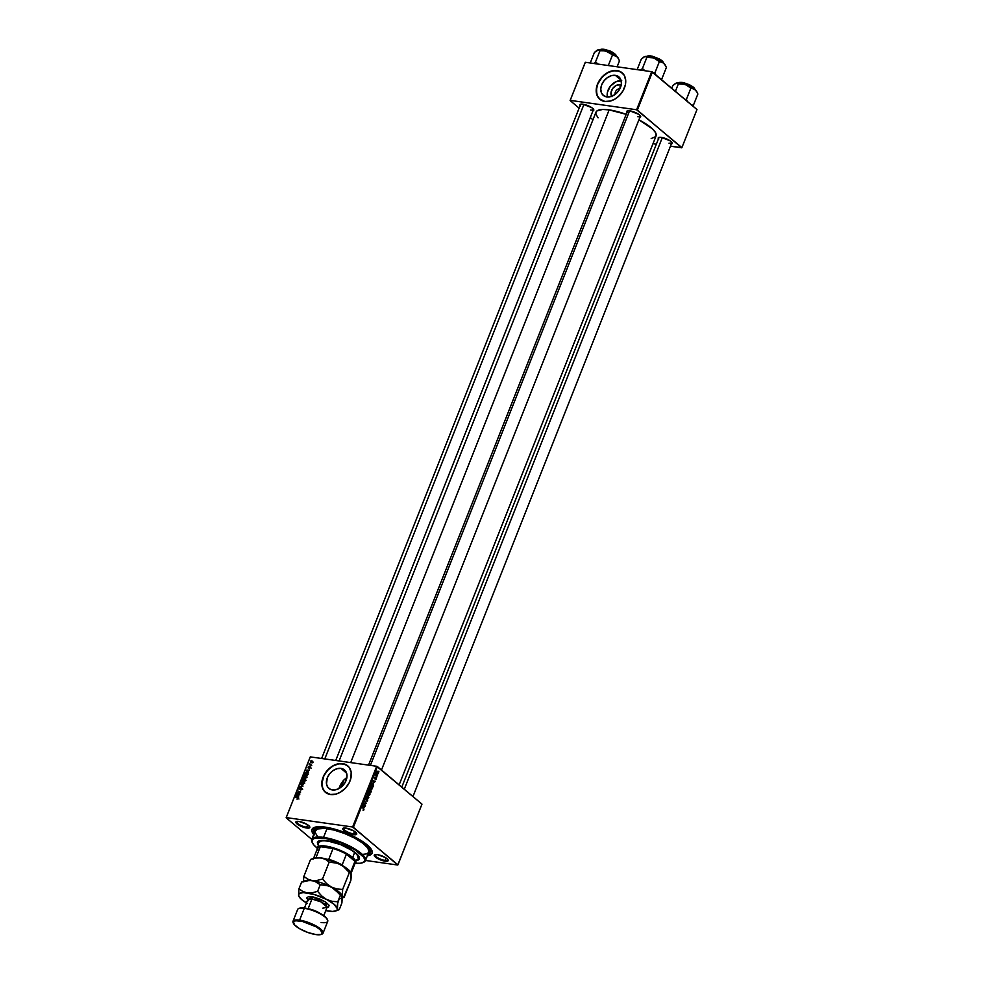 <?xml version="1.0" encoding="UTF-8"?>
<svg xmlns="http://www.w3.org/2000/svg" width="984" height="984" viewBox="0 0 984 984"><rect width="100%" height="100%" fill="white"/><g stroke="black" fill="none" stroke-linecap="round" stroke-linejoin="round"><path stroke-width="1.48" d="M619.883 88.794A4.034 2.952 -49.9 0 0 616.279 90.503A4.034 2.952 -49.9 0 0 615.209 94.341A4.034 2.952 130.1 0 1 616.279 90.503A4.034 2.952 130.1 0 1 619.883 88.794M611.642 96.309A7.663 5.609 130.1 0 1 612.749 88.449A7.663 5.609 130.1 0 1 620.178 84.673L619.981 88.597L620.178 84.673L621.285 84.968M621.15 80.663A12.091 8.844 -49.9 0 0 610.707 85.805A12.091 8.844 -49.9 0 0 607.411 96.973L607.423 92.299L610.424 86.149L615.799 81.795L621.74 80.725M615.357 75.35L620.99 80.085L615.357 75.35L618.629 76.678L620.756 79.446L621.408 83.234L620.486 87.465L618.136 91.487L614.717 94.698L610.744 96.604L606.821 96.912A12.091 8.844 130.1 0 1 603.29 95.374A12.091 8.844 130.1 0 1 602.823 82.533A12.091 8.844 130.1 0 1 615.357 75.35A12.091 8.844 130.1 0 1 618.887 76.875A12.091 8.844 130.1 0 1 619.354 89.728A12.091 8.844 130.1 0 1 606.821 96.912L603.549 95.583L601.421 92.816L600.769 89.027L601.691 84.796L604.041 80.774L607.46 77.564L611.433 75.657L615.357 75.35M622.183 72.841A17.318 12.657 -49.9 0 0 617.202 70.688L617.079 70.59A17.318 12.657 130.1 0 1 622.122 72.791A17.318 12.657 130.1 0 1 622.811 91.18A17.318 12.657 130.1 0 1 604.852 101.463L610.474 101.02L614.779 99.163L618.751 96.186L622.97 90.909L625.357 84.882L625.713 80.43L624.225 75.301L620.719 71.807L615.738 70.479L610.019 71.512L604.447 74.759L598.973 81.143L596.587 87.17L596.698 94.341L599.244 98.744L604.852 101.463A17.318 12.657 130.1 0 1 599.809 99.273A17.318 12.657 130.1 0 1 599.133 80.873A17.318 12.657 130.1 0 1 617.079 70.59L617.202 70.688A17.318 12.657 -49.9 0 0 599.281 80.934A17.318 12.657 -49.9 0 0 599.871 99.323M332.42 789.955A12.091 8.844 130.1 0 1 328.902 788.43A12.091 8.844 130.1 0 1 328.422 775.576A12.091 8.844 130.1 0 1 340.968 768.393L346.589 773.141L340.968 768.393L344.228 769.722L346.356 772.489L347.008 776.278L345.077 782.587L342.137 786.278L338.361 788.885L334.339 790.017L330.673 789.488L327.918 787.397L326.503 784.064L327.291 777.84L329.64 773.818L333.072 770.607L337.045 768.701L340.968 768.393A12.091 8.844 130.1 0 1 344.486 769.918A12.091 8.844 130.1 0 1 344.966 782.772A12.091 8.844 130.1 0 1 332.42 789.955M339.136 787.84L340.095 785.663L339.136 787.84M340.648 784.592L341.239 783.535L340.648 784.592M341.878 782.526L341.239 783.535L341.878 782.526M343.256 780.669L342.555 781.567L343.256 780.669M344.794 779.094L344.006 779.845L344.794 779.094M346.466 777.889L345.605 778.442L346.466 777.889M347.782 765.884A17.318 12.657 -49.9 0 0 342.801 763.744L342.678 763.633A17.318 12.657 130.1 0 1 347.721 765.835A17.318 12.657 130.1 0 1 348.41 784.223A17.318 12.657 130.1 0 1 330.464 794.506L336.073 794.063L340.378 792.218L345.556 788.036L349.357 782.489L350.956 777.926L351.153 772.083L349.123 767.299L346.319 764.851L339.947 763.559L334.179 765.183L328.791 768.91L323.785 775.663L321.928 781.726L322.297 787.397L324.843 791.788L330.464 794.506A17.318 12.657 130.1 0 1 325.421 792.317A17.318 12.657 130.1 0 1 324.732 773.928A17.318 12.657 130.1 0 1 342.678 763.633L342.801 763.744A17.318 12.657 -49.9 0 0 324.88 773.977A17.318 12.657 -49.9 0 0 325.483 792.366M375.199 854.567A6.925 1.968 -158.4 0 0 377.61 857.704A6.925 1.968 -158.4 0 0 385.039 860.422L385.138 861.197A7.503 2.128 21.6 0 1 376.724 858.023A7.503 2.128 21.6 0 1 374.793 854.678A7.503 2.128 21.6 0 1 377.315 854.604L374.203 855.379L377.339 858.392L383.92 860.975L388.114 860.816L387.708 859.352L385.113 857.396L377.315 854.604A7.503 2.128 21.6 0 1 388.114 859.954A7.503 2.128 21.6 0 1 385.138 861.197L385.039 860.422A6.925 1.968 21.6 0 1 378.065 857.974A6.925 1.968 21.6 0 1 374.99 854.838A6.925 1.968 21.6 0 1 375.199 854.567M296.824 821.394A6.925 1.968 -158.4 0 0 299.234 824.543A6.925 1.968 -158.4 0 0 306.664 827.261L306.762 828.024A7.503 2.128 21.6 0 1 298.349 824.85A7.503 2.128 21.6 0 1 296.418 821.505A7.503 2.128 21.6 0 1 298.939 821.431L295.827 822.206L298.964 825.232L305.544 827.802L309.739 827.642L309.333 826.179L306.737 824.223L298.939 821.431A7.503 2.128 21.6 0 1 309.739 826.781A7.503 2.128 21.6 0 1 306.762 828.024L306.664 827.261A6.925 1.968 21.6 0 1 299.69 824.801A6.925 1.968 21.6 0 1 296.615 821.665A6.925 1.968 21.6 0 1 296.824 821.394M343.711 828.036A6.925 1.968 -158.4 0 0 346.122 831.185A6.925 1.968 -158.4 0 0 353.551 833.903L353.65 834.666A7.503 2.128 21.6 0 1 345.236 831.505A7.503 2.128 21.6 0 1 343.305 828.147A7.503 2.128 21.6 0 1 345.827 828.073L342.715 828.848L345.851 831.874L352.444 834.444L356.626 834.284L356.22 832.821L353.625 830.877L345.827 828.073A7.503 2.128 21.6 0 1 356.638 833.423A7.503 2.128 21.6 0 1 353.65 834.666L353.551 833.903A6.925 1.968 21.6 0 1 346.577 831.443A6.925 1.968 21.6 0 1 343.502 828.307A6.925 1.968 21.6 0 1 343.711 828.036M307.648 824.789L306.664 827.261L307.648 824.789M386.023 857.962L385.039 860.422L386.023 857.962M354.535 831.431L353.551 833.903L354.535 831.431M626.968 112.36A7.503 2.128 21.6 0 1 627.275 110.921A7.503 2.128 21.6 0 1 629.797 110.848L627.214 110.946L627.226 112.693M580.08 105.706A7.503 2.128 21.6 0 1 580.388 104.279A7.503 2.128 21.6 0 1 582.909 104.206L580.326 104.304L580.339 106.051M658.456 138.879A7.503 2.128 21.6 0 1 658.763 137.44A7.503 2.128 21.6 0 1 661.285 137.366L658.702 137.465L658.714 139.211M367.303 854.752L370.119 853.202L370.095 849.561L365.79 844.678L360.144 840.631L344.781 833.054L326.085 827.876L326.319 827.286L326.085 827.876A30.59 8.684 21.6 0 0 313.601 830.053L314.203 828.503A30.59 8.684 21.6 0 1 315.507 827.077A30.59 8.684 -158.4 0 0 314.031 829.327M313.687 834.53A32.324 9.176 21.6 0 1 314.339 827.421A32.324 9.176 21.6 0 1 325.175 827.114L316.86 826.831L313.084 828.073L311.793 830.459L314.13 835.047M339.086 760.952L595.96 112.188A32.324 9.176 -158.4 0 1 609.145 109.888L626.181 114.341A32.324 9.176 -158.4 0 0 609.145 109.888L350.722 762.6L609.145 109.888L602.589 109.458L597.054 110.848L595.91 112.324L595.923 114.255L598.1 117.822M399.135 784.888L656.057 135.976A32.324 9.176 -158.4 0 0 638.899 119.851L652.638 129.015L655.651 132.803L656.107 135.841M401.792 787.126L658.96 137.6A6.925 1.968 21.6 0 1 659.169 137.329M368.52 765.121L627.472 111.081A6.925 1.968 21.6 0 1 627.681 110.811M310.181 757.065L286.135 817.778L311.768 839.377L286.135 817.778L310.329 756.88L376.675 766.278L352.629 826.99L286.282 817.593L352.629 826.99L397.93 864.838L421.976 804.125L377.425 766.597L353.379 827.31L397.782 865.034L365.494 860.459L397.782 865.034L421.976 804.125L376.675 766.278L377.425 766.597L353.379 827.31L352.629 826.99L376.675 766.278L310.329 756.88L286.135 817.778L310.181 757.065M371.731 786.068L370.734 785.933L372.382 787.126L371.767 789.328L370.144 787.532L370.685 785.958L371.731 786.068L370.304 786.524L370.931 789.143L372.333 788.664L371.731 786.068L370.304 786.524M373.858 782.797L372.825 780.226L375.125 781.505L373.858 782.797L375.125 781.505L372.825 780.226L373.858 782.797M363.908 809.93L362.973 810.09L363.711 809.266L362.296 806.806L363.982 809.143L362.296 806.806L363.674 809.709L362.973 810.09L363.908 809.93L363.157 810.287M367.499 798.787L367.143 801.136L366.515 800.951L367.413 799.217L365.507 799.402L366.085 797.729L365.937 799.463L367.499 798.787L365.913 799.439L366.688 797.852L365.618 798.344L365.777 799.832L367.376 799.18L366.515 800.951L367.672 800.435L367.499 798.787L366.626 798.996M367.315 794.137L368.619 797.975L366.282 796.745L368.434 797.421L367.315 794.137L368.434 797.421L366.282 796.745L368.619 797.975L367.303 797.274L368.803 797.495L367.315 794.137M369.357 792.059L368.36 791.911L369.959 792.944L369.394 795.318L367.77 793.178L368.311 791.948L369.357 792.059L367.93 792.514L368.557 795.121L369.959 794.654L369.357 792.059L367.93 792.514M378.828 771.161L378.938 771.874L378.828 771.161M370.956 789.844L370.624 792.87L368.766 790.496L369.701 788.873L370.956 789.844L369.357 789.106L368.766 790.496L370.624 792.87L371.202 791.431L370.353 789.931M364.092 807.446L363.071 804.875L365.372 806.154L364.092 807.446L365.372 806.154L363.071 804.875L364.092 807.446M364.535 803.94L365.519 805.785L363.649 803.399L366.011 803.473L364.572 801.087L366.429 803.473L364.08 803.399L366.429 803.473L364.572 801.087L366.011 803.473L363.649 803.399L365.519 805.785L364.535 803.94M376.109 779.144L375.457 779.722L375.9 778.295L374.572 778.541L374.966 777.077L374.818 778.319L376.232 778.442L376.109 779.144L376.011 777.889L374.842 778.332L375.408 777.126L374.609 777.581L374.732 778.738L375.876 778.27L375.236 779.599M373.6 785.207L372.998 786.893L371.128 784.506L371.829 783.006L373.539 784.223L373.6 785.207L372.85 783.079L371.694 783.166L371.128 784.506L372.998 786.893L373.6 785.207M377.93 771.333L377.253 771.235L378.446 772.12L377.967 773.818L376.823 772.28L377.93 771.333L376.946 771.665L377.45 773.67L378.422 773.301L377.93 771.333L376.946 771.665M377.45 774.617L377.573 775.331L377.45 774.617M376.614 775.699L376.995 776.782L375.642 775.048L376.122 773.928L376.614 775.699L376.122 773.928L375.642 775.048L376.995 776.782L376.614 775.699M376.454 777.151L376.577 777.864L376.454 777.151M306.577 777.225L305.372 775.392L303.392 776.757L304.044 778.049L305.962 777.987L306.577 777.225L305.372 775.392L303.49 776.438L303.539 777.581L304.733 778.27L306.577 777.225M308.484 772.292L307.808 771.739L308.312 770.46L309.357 770.078L305.852 770.583L308.324 772.698L308.312 770.46L309.357 770.078L306.024 770.128L308.484 772.305M305.434 780.005L305.2 778.959L303.257 778.578L301.965 780.398L304.856 781.444L304.868 778.824L302.58 778.984L301.965 780.398L304.856 781.444L304.868 778.824L305.483 779.353L304.868 778.824M303.035 786.056L300.514 784.039L302.518 786.179L299.493 786.646L303.035 786.056L300.514 784.039L302.518 786.179L299.493 786.646L303.035 786.056M297.168 799.131L298.127 797.815L295.507 796.708L297.808 798.086L296.959 799.082L298.152 798.491L297.623 797.483L295.348 797.089L297.402 797.839L297.168 799.131M299.899 793.977L297.439 793.104L300.661 792.046L297.771 790.988L300.083 792.243L296.848 793.301L299.751 794.359L297.439 793.104L300.661 792.046L297.771 790.988L300.083 792.243L296.848 793.301L299.899 793.977M298.718 796.942L298.041 796.388L298.546 795.109L299.603 794.728L296.27 794.777L298.558 797.347L298.546 795.109L299.603 794.728L296.086 795.232L298.718 796.942M301.916 788.996L301.362 787.717L299.185 788.947L299.935 787.335L298.73 789.02L301.436 788.135L300.415 789.955L301.288 789.808L301.436 787.729L299.37 789.02L300.194 787.36L298.804 788.27L299.234 789.389L301.325 788.11L300.415 789.955L301.916 788.996L301.436 787.729M304.204 783.215L302.998 781.382L301.018 782.735L301.67 784.039L303.589 783.977L304.204 783.215L302.998 781.382L301.116 782.428L301.166 783.559L302.359 784.248L304.204 783.215M309.222 768.479L310.427 767.065L308.472 767.631L308.791 766.413L308.127 767.889L309.985 767.114L309.222 768.479L310.341 767.692L310.034 766.721L308.509 767.643L309.099 766.388L308.066 767.139L308.41 768.024L309.911 767.102L309.222 768.479M307.648 774.396L307.574 773.03L306.073 772.415L304.339 774.408L307.229 775.454L307.808 773.805L306.467 772.44L304.339 774.408L307.229 775.454L307.648 774.396M312.666 761.85L311.35 760.484L310.427 762.046L312.445 762.219L311.719 760.484L310.415 761.222L311.399 762.612L312.666 761.85L311.719 760.484M311.387 764.974L309.468 763.621L309.124 764.593L311.227 765.355L309.616 763.449L309.124 764.593L311.387 764.974M585.185 62.484L570.117 100.552L579.121 108.142L570.117 100.552L585.332 62.287L651.679 71.697L636.599 109.765L570.253 100.368L636.599 109.765L681.9 147.612L696.979 109.544L652.429 72.004L637.349 110.085L681.752 147.809L670.448 146.198L681.9 147.612L696.979 109.544L651.679 71.697L652.429 72.004L637.349 110.085L636.599 109.765L651.679 71.697L585.332 62.287L570.117 100.552L585.185 62.484M590.289 117.551L592.946 119.79L590.289 117.551M656.353 144.205L652.995 143.725L656.353 144.205M671.039 144.033L672.22 143.184L670.153 140.835L661.285 137.366A7.503 2.128 21.6 0 1 672.097 142.717A7.503 2.128 21.6 0 1 671.334 143.984M592.663 110.86L593.844 110.011L591.778 107.662L582.909 104.206A7.503 2.128 21.6 0 1 593.709 109.544A7.503 2.128 21.6 0 1 592.958 110.811M639.551 117.502L640.596 116.174L638.665 114.304L629.797 110.848A7.503 2.128 21.6 0 1 640.609 116.198A7.503 2.128 21.6 0 1 639.846 117.453M651.187 138.56L655.676 136.641M640.387 115.829A6.925 1.968 21.6 0 1 640.35 116.174A6.925 1.968 21.6 0 1 637.521 116.665A6.925 1.968 -158.4 0 0 640.387 115.829M593.487 109.187A6.925 1.968 21.6 0 1 593.463 109.531A6.925 1.968 21.6 0 1 590.634 110.023A6.925 1.968 -158.4 0 0 593.487 109.187M671.863 142.36A6.925 1.968 21.6 0 1 671.838 142.705A6.925 1.968 21.6 0 1 669.009 143.197A6.925 1.968 -158.4 0 0 671.863 142.36M367.216 855.797L370.993 854.543L372.137 853.066L372.124 851.148L369.947 847.568L363.367 842.033L344.929 832.587L325.175 827.114A32.324 9.176 21.6 0 1 371.743 850.151A32.324 9.176 21.6 0 1 367.339 855.773M370.648 851.75A30.59 8.684 -158.4 0 0 371.128 849.094A30.59 8.684 21.6 0 1 371.091 851.025L370.476 852.562A30.59 8.684 21.6 0 1 367.807 854.616M356.417 833.067A6.925 1.968 21.6 0 1 356.38 833.411A6.925 1.968 21.6 0 1 353.551 833.903A6.925 1.968 -158.4 0 0 356.417 833.067M387.893 859.586A6.925 1.968 21.6 0 1 387.868 859.93A6.925 1.968 21.6 0 1 385.039 860.422A6.925 1.968 -158.4 0 0 387.893 859.586M309.517 826.425A6.925 1.968 21.6 0 1 309.493 826.757A6.925 1.968 21.6 0 1 306.664 827.261A6.925 1.968 -158.4 0 0 309.517 826.425M348.422 766.462L344.092 764.002L338.631 763.855L332.887 766.032L327.709 770.214L323.908 775.761L321.928 783.326L322.863 788.737L325.901 792.71M622.823 73.419L618.493 70.959L613.032 70.799L607.276 72.988L602.11 77.17L597.645 84.218L596.329 90.27L597.263 95.694L600.302 99.655M611.913 96.715L611.101 92.016L613.007 88.105L616.414 85.35L620.178 84.673A7.663 5.609 130.1 0 1 621.212 84.944M297.955 793.707L297.008 792.907L297.955 793.707M298.693 791.763L297.771 790.988L298.693 791.763M298.3 793.83L297.439 793.104L298.3 793.83M299.075 794.113L298.14 793.325L299.075 794.113M298.57 797.335L296.086 795.232L298.57 797.335M298.226 796.511L296.27 794.777L298.164 795.109L297.758 796.13L296.504 795.109L297.967 796.302M298.718 796.954L298.041 796.388L298.718 796.954M296.504 795.109L298.164 795.109L297.758 796.13L296.504 795.109M296.405 797.471L295.507 796.708L296.405 797.471M298.152 798.491L297.623 797.483M301.325 788.11L301.559 788.91M298.804 788.27L299.234 789.389M299.37 789.02L299.161 788.332M301.571 785.441L300.514 784.039L303.023 786.093L301.571 785.441M301.166 783.559L302.359 784.248M302.371 784.58L302.322 783.436M301.424 782.686L302.826 781.751L304.13 783.375L301.522 783.301L302.826 781.751L303.847 783.129L303.355 783.707L301.411 782.711M304.363 782.428L302.998 781.382L304.277 782.403M303.859 781.739L302.998 781.382M302.678 783.51L302.728 784.322M303.355 780.46L302.457 780.14L303.355 780.902L302.457 780.14L303.355 778.959L304.265 781.234L302.457 780.14L303.257 778.959L303.355 780.46M304.671 780.939L303.687 780.583L304.597 781.345L303.687 780.583L304.708 779.205L304.966 781.185L303.687 780.583L304.597 779.193L304.671 780.939M308.066 767.139L308.41 768.024M310.341 767.692L310.034 766.721M308.324 772.686L305.852 770.583L308.324 772.686M307.992 771.862L306.024 770.128L308.213 770.693L307.512 771.481L306.258 770.46L307.734 771.653M306.258 770.46L307.918 770.46L307.512 771.481L306.258 770.46M306.307 772.809L307.525 774.716L304.819 774.15L305.729 774.912L304.819 774.15L305.778 772.821L307.229 774.482L307.328 775.207L304.819 774.15L304.917 773.055L306.307 772.809L308.287 774.15M307.426 773.436L306.467 772.44L307.279 773.436M307.808 773.805L306.467 772.44M307.5 773.818L306.479 774.15M303.539 777.581L304.733 778.27M304.745 778.59L304.683 777.458M306.737 776.438L305.372 775.392L306.651 776.425M306.221 775.749L305.372 775.392M304.892 777.889L303.847 776.499L305.188 775.761L306.504 777.385L303.896 777.311L305.101 775.749L306.049 777.446L305.311 778.246L303.896 777.311M305.052 777.52L305.101 778.332M310.415 761.222L311.399 762.612M312.309 761.936L311.51 762.231L310.969 760.964L312.371 761.813L311.916 762.575L310.698 761.284L311.559 760.853L312.42 761.874M312.764 761.874L311.891 762.293M312.371 761.813L313.367 762.133M310.181 764.974L309.271 764.211L310.181 764.974M310.6 765.121L309.714 764.371L310.6 765.121M310.907 765.38L310.637 764.703M310.538 764.654L309.775 763.83M310.969 764.839L311.743 765.675M302.826 781.751L303.847 783.129M302.518 783.879L301.522 783.301M304.708 779.205L305.077 779.869M305.188 775.761L306.221 777.139M311.559 760.853L312.186 761.136M311.51 762.231L310.698 761.284M370.033 789.008L369.357 789.106M369.64 789.34L369.713 791.136L368.816 790.349L369.898 789.389L369.713 791.136L370.082 789.697L369.246 789.291M370.562 790.14L369.935 791.419L370.562 792.218L369.43 791.345L370.796 790.214L370.562 792.218L370.993 790.533L370.082 790.115M368.557 795.121L369.959 794.654M368.717 794.764L367.868 792.686L369.184 792.415L369.726 794.42L368.164 794.678L369.246 794.912L369.726 794.42L368.717 794.764L368.065 793.448L369.184 792.415L368.164 792.723M366.589 796.905L367.832 797.077L366.589 796.905M367.241 797.249L368.434 797.421L367.241 797.249M366.515 800.951L367.672 800.435M365.642 799.684L366.405 799.795L365.642 799.684M365.777 799.832L366.405 799.795M366.688 797.852L365.618 798.344M365.863 798.565L366.515 798.196M364.314 806.007L365.372 806.154L364.314 806.007L363.932 807.04L362.899 805.306L364.338 806.019L363.182 805.355L363.576 806.991L364.338 806.019M363.797 803.042L365.519 803.325L363.785 803.079M363.723 803.067L366.011 803.473L363.723 803.067M374.51 778.344L375.433 778.479L374.51 778.332M374.732 778.738L375.433 778.479M375.408 777.126L374.609 777.581M374.08 781.357L375.125 781.505L374.08 781.357L373.686 782.391L372.653 780.656L374.092 781.37L372.948 780.706L373.342 782.341L374.092 781.37M372.85 783.079L371.694 783.166M371.94 783.424L371.497 784.408L372.936 786.228L371.189 784.359L371.595 783.375L372.69 783.449L372.936 786.228L373.219 784.211L371.94 783.424L372.69 783.449M370.931 789.143L372.333 788.664M371.091 788.774L370.242 786.696L371.558 786.425L372.1 788.43L370.538 788.688L371.546 788.947L372.1 788.43L371.091 788.774L370.439 787.225L371.558 786.425L370.538 786.745M377.45 773.67L378.422 773.301M377.573 773.276L376.897 771.813L377.782 771.702L378.225 773.129L377.069 773.203L377.967 773.412L377.069 772.305L377.782 771.702L377.13 771.85M369.726 794.42L369.184 792.415M372.1 788.43L371.558 786.425M378.225 773.129L377.782 771.702M317.438 842.292A22.509 6.396 21.6 0 1 326.627 840.68L340.39 844.506L353.231 851.074L357.807 854.936L359.32 857.421L358.533 859.795L355.901 860.656M362.604 862.722L363.305 862.464A28.856 8.192 -158.4 0 0 355.888 849.561A28.856 8.192 -158.4 0 0 323.527 837.384L323.625 838.147A28.278 8.032 21.6 0 1 355.335 850.09A28.278 8.032 21.6 0 1 362.604 862.722A28.278 8.032 21.6 0 1 355.605 863.275M365.408 860.68L368.865 851.935A28.856 8.192 -158.4 0 0 356.048 838.86A28.856 8.192 -158.4 0 0 326.983 828.639L323.527 837.384A28.856 8.192 21.6 0 1 352.592 847.618A28.856 8.192 21.6 0 1 365.408 860.68A28.856 8.192 21.6 0 1 362.948 862.587M314.671 834.186L313.416 831.049L314.634 828.786L319.874 827.47L326.085 827.876A30.59 8.684 21.6 0 1 356.884 838.712A30.59 8.684 21.6 0 1 370.476 852.574M319.259 842.415A20.775 5.904 21.6 0 1 327.733 840.926A20.775 5.904 21.6 0 1 331.251 841.591L323.515 840.656L320.599 841.197L319.222 842.501M349.714 848.897A20.775 5.904 21.6 0 1 357.893 857.704L357.893 857.704M317.119 835.724L315.175 832.538M315.04 831.628L317.069 829.008L324.855 828.38L334.142 830.102L344.621 833.522L354.707 838.134L362.862 843.226L367.856 848.036L368.914 851.812M368.533 852.525L367.007 853.62M365.876 853.989L362.948 854.37M326.983 828.639A28.856 8.192 -158.4 0 0 315.212 830.693L311.743 839.438A28.856 8.192 21.6 0 1 323.527 837.384L326.983 828.639M312.236 842.513A28.856 8.192 21.6 0 1 311.743 839.438M355.199 863.239L360.402 863.239L363.711 862.156L364.83 860.065L363.674 857.162L355.113 849.942L340.907 842.944L325.839 838.516L315.003 838.147L312.408 839.586L312.039 841.972L313.945 845.096L317.955 848.688M318.226 845.33L317.401 842.39L318.89 840.976L326.627 840.68A22.509 6.396 21.6 0 1 349.295 848.663A22.509 6.396 21.6 0 1 359.295 858.86A22.509 6.396 21.6 0 1 355.531 860.705M323.527 837.384A28.856 8.192 -158.4 0 0 312.051 842.169L312.383 842.845A28.278 8.032 21.6 0 1 323.625 838.147L323.527 837.384M317.106 848.036A28.278 8.032 21.6 0 1 312.383 842.845M356.11 860.139L359.541 858.245M317.611 841.874L318.435 844.813M349.332 848.675L355.691 853.226L357.635 855.662L357.918 857.617M355.249 860.225A22.509 6.396 -158.4 0 0 359.381 858.589M652.06 57.441L653.757 57.884A11.611 3.296 -158.4 0 0 648.431 56.555L646.857 57.367L653.757 57.884L659.378 61.598L654.938 72.804L653.191 72.939L654.938 72.804L659.378 61.598L662.552 62.287L665.135 64.907L666.377 67.49L661.937 78.695L666.377 67.49L665.799 66.149L663.511 62.939L657.964 59.569L649.661 56.764L644.729 56.605L652.06 57.441M650.67 56.113L663.278 62.755A8.659 2.46 -158.4 0 0 658.886 58.917A8.659 2.46 -158.4 0 0 650.67 56.113L650.35 56.912L650.67 56.113A8.659 2.46 -158.4 0 0 647.337 56.432L650.67 56.113M663.019 62.066L650.891 55.916L647.989 56.125M645.012 70.762L642.429 68.573L646.857 57.367L642.429 68.573L640.633 70.122L642.429 68.573L645.012 70.762M643.954 56.937L641.334 59.04L637.14 69.63L641.334 59.04L644.729 56.605A11.611 3.296 -158.4 0 0 644.532 56.666A11.611 3.296 -158.4 0 0 644.52 56.678L644.532 56.666M661.027 79.532L661.937 78.695L659.784 78.412L661.937 78.695L661.027 79.532M656.18 75.387L654.938 72.804L656.18 75.387M665.147 64.796L663.511 62.939A11.611 3.296 -158.4 0 0 653.757 57.884L659.378 61.598L663.511 62.939A11.611 3.296 -158.4 0 1 665.159 64.833L665.799 66.149M652.306 56.199L659.612 59.052L662.921 61.844M648.825 55.879L649.797 55.842M646.451 56.924L648.431 56.555A11.611 3.296 -158.4 0 0 644.729 56.605L646.451 56.924M629.576 110.811L370.402 765.392L629.576 110.811M662.318 137.551L404.289 789.242L662.318 137.551M683.548 83.972L685.233 84.403A11.611 3.296 -158.4 0 0 679.919 83.087L678.345 83.898L685.233 84.403L690.866 88.117L686.426 99.323L684.679 99.47L686.426 99.323L690.866 88.117L694.04 88.818L696.623 91.438L697.865 94.021L693.425 105.214L697.865 94.021L697.287 92.668L694.999 89.47L689.44 86.1L681.149 83.296L676.217 83.123L683.548 83.972M682.146 82.631L694.765 89.273A8.659 2.46 -158.4 0 0 690.374 85.436A8.659 2.46 -158.4 0 0 682.146 82.631L681.838 83.443L682.146 82.631A8.659 2.46 -158.4 0 0 678.825 82.963L682.146 82.631M694.507 88.597L682.379 82.447L679.477 82.644M675.393 91.352L678.345 83.898L675.393 91.352M675.442 83.468L672.822 85.559L671.74 88.277L672.822 85.559L676.217 83.123A11.611 3.296 -158.4 0 0 676.02 83.197A11.611 3.296 -158.4 0 0 676.008 83.197L676.008 83.197M692.515 106.063L693.425 105.214L691.272 104.944L693.425 105.214L692.515 106.063M687.668 101.905L686.426 99.323L687.668 101.905M696.623 91.328L694.999 89.47A11.611 3.296 -158.4 0 0 685.233 84.403L690.866 88.117L694.999 89.47A11.611 3.296 -158.4 0 1 696.647 91.364L697.287 92.668M683.794 82.73L689.747 84.858L694.409 88.375M680.313 82.41L681.272 82.373M677.939 83.455L679.919 83.087A11.611 3.296 -158.4 0 0 676.217 83.123L677.939 83.455M324.781 758.935L583.942 104.39L324.781 758.935M616.132 55.424L603.77 49.471L616.39 56.1A8.659 2.46 -158.4 0 0 611.999 52.263A8.659 2.46 -158.4 0 0 603.77 49.471L603.45 50.27L603.77 49.471A8.659 2.46 -158.4 0 0 600.449 49.79L597.067 50.295L594.447 52.398L590.252 62.988L594.447 52.398L598.506 49.852L599.969 50.725L595.529 61.931L598.124 64.108L595.529 61.931L595.763 63.763L595.529 61.931L593.746 63.48L595.529 61.931L599.969 50.725L605.172 50.799L617.485 57.183L619.489 60.848L617.128 66.789L619.489 60.848L617.485 57.183L609.699 52.312L600.412 49.79L604.004 49.274L601.101 49.471M608.297 65.547L612.491 54.956L608.297 65.547M618.247 58.154L616.624 56.297A11.611 3.296 -158.4 0 0 606.857 51.242A11.611 3.296 -158.4 0 0 597.841 49.963L606.857 51.242L612.491 54.956L616.624 56.297A11.611 3.296 -158.4 0 1 618.272 58.191L618.911 59.495M601.937 49.237L602.897 49.2M604.078 49.311L611.371 51.697L616.033 55.202M597.067 50.295L597.841 49.963A11.611 3.296 -158.4 0 0 597.645 50.024A11.611 3.296 -158.4 0 0 597.632 50.024L597.632 50.036M317.721 850.09A20.197 5.732 21.6 0 1 320.341 846.707A20.197 5.732 21.6 0 1 333.059 848.503L325.802 846.843L320.341 846.707L333.059 848.503A20.197 5.732 21.6 0 1 346.405 854.161A20.197 5.732 21.6 0 1 352.026 857.937L346.405 854.161L354.941 861.344L352.026 857.937L352.678 857.495A20.775 5.904 -158.4 0 0 329.726 846.855A20.775 5.904 -158.4 0 0 317.242 849.057A20.775 5.904 21.6 0 1 317.217 847.556A20.775 5.904 21.6 0 1 331.916 847.421A20.775 5.904 21.6 0 1 352.678 857.495L354.707 852.341L352.678 857.495A20.775 5.904 21.6 0 1 355.851 862.857A20.775 5.904 21.6 0 1 354.806 863.927A20.775 5.904 -158.4 0 0 352.678 857.495L352.026 857.937A20.197 5.732 21.6 0 1 354.941 861.344A20.197 5.732 21.6 0 1 353.748 864.358M313.269 859.094L317.549 848.282A20.197 5.732 -158.4 0 1 320.341 846.707L316.061 857.507A20.197 5.732 -158.4 0 0 314.413 857.986A20.197 5.732 21.6 0 1 316.061 857.507L320.341 846.707L333.059 848.503L328.779 859.315A20.197 5.732 21.6 0 1 342.137 864.961L346.405 854.161L354.941 861.344L350.673 872.156A20.197 5.732 21.6 0 1 350.759 872.377A20.197 5.732 -158.4 0 0 350.673 872.156L354.941 861.344A20.197 5.732 -158.4 0 1 355.113 863.153L350.833 873.964M337.352 863.337L335.396 862.464M346.405 854.161A20.197 5.732 -158.4 0 0 333.059 848.503L328.779 859.315A20.197 5.732 -158.4 0 1 342.137 864.961L346.405 854.161M327.549 919.819L327.229 919.154A15.584 4.428 -158.4 0 0 304.782 908.035L304.277 908.306A16.162 4.588 21.6 0 1 327.549 919.819A16.162 4.588 21.6 0 1 321.128 922.5M321.165 934.443L321.866 934.185A16.162 4.588 -158.4 0 0 317.709 926.953A16.162 4.588 -158.4 0 0 299.591 920.138L299.69 920.901A15.584 4.428 21.6 0 1 317.156 927.481A15.584 4.428 21.6 0 1 321.165 934.443A15.584 4.428 21.6 0 1 315.938 934.591L321.301 934.394L322.395 932.98L319.923 929.462L315.889 926.719L302.199 921.368L295.667 920.766L293.503 921.701L294.351 924.726L299.739 928.785L307.844 932.488L315.938 934.591A15.584 4.428 21.6 0 1 293.49 923.484A15.584 4.428 21.6 0 1 299.69 920.901L299.591 920.138A16.162 4.588 21.6 0 1 315.864 925.87A16.162 4.588 21.6 0 1 323.047 933.189A16.162 4.588 21.6 0 1 321.497 934.308M307.685 899.843L311.682 896.695A1.734 1.07 -81.9 0 1 311.965 899.007L307.734 899.745L304.462 907.998M323.047 933.189L327.721 921.356A16.162 4.588 -158.4 0 0 320.55 914.038A16.162 4.588 -158.4 0 0 304.277 908.306L299.591 920.138L304.277 908.306A16.162 4.588 -158.4 0 0 297.672 909.45L292.998 921.282A16.162 4.588 21.6 0 1 299.591 920.138A16.162 4.588 -158.4 0 0 293.171 922.82L293.49 923.484M322.801 908.134L327.045 907.396A10.393 2.952 -158.4 0 0 322.432 902.685A10.393 2.952 -158.4 0 0 311.965 899.007L308.127 908.699L311.965 899.007A10.393 2.952 -158.4 0 0 307.734 899.745L307.832 899.548M309.013 908.933A10.393 2.952 21.6 0 1 319.825 913.214L309.013 908.933M350.993 872.833A20.775 5.904 -158.4 0 0 350.944 872.722A20.775 5.904 -158.4 0 0 340.415 864.456A20.775 5.904 -158.4 0 0 321.018 857.913L325.495 859.389L329.197 862.095L334.88 862.562L340.415 864.456L345.273 867.937L349.357 872.55L350.956 872.771L350.87 880.348L344.179 897.26L342.998 897.433L342.284 896.227L342.653 889.45L349.357 872.55L350.538 872.377L351.362 874.801L350.87 880.348L343.539 897.482L342.284 896.227L342.653 889.45L336.971 888.982L331.448 887.088L326.59 883.607L322.506 879.007L329.197 862.095L337.672 863.288L342.936 866.006L349.357 872.55L342.653 889.45L336.971 888.982L331.448 887.088L326.59 883.607L322.506 879.007L317.156 880.422L312.051 880.545L307.574 879.069L303.872 876.363L310.563 859.45L315.913 858.023L321.018 857.913L325.495 859.389L329.197 862.095L322.506 879.007L317.156 880.422L312.051 880.545L307.574 879.069L303.872 876.363L303.38 881.898L303.872 876.363L310.563 859.45L315.913 858.023L321.018 857.913A20.775 5.904 -158.4 0 0 314.044 858.109L310.833 859.327M311.756 859.29L310.563 859.45L311.756 859.29M304.105 881.295L304.105 881.295A20.775 5.904 21.6 0 1 312.051 880.545A20.775 5.904 21.6 0 1 331.448 887.088A20.775 5.904 21.6 0 1 342.038 895.465A20.775 5.904 -158.4 0 0 341.977 895.354A20.775 5.904 -158.4 0 0 331.448 887.088L342.284 896.227A20.775 5.904 21.6 0 1 340.698 898.601M344.179 897.26L343.539 897.482M351.251 874.407L350.243 871.615L346.442 868.109L335.606 862.205L323.219 858.282L317.205 857.63L313.429 858.405M327.635 910.926L328.841 911.159A20.775 5.904 21.6 0 1 325.778 910.594L332.641 911.43L336.417 910.655L337.401 909.4L337.77 901.799L332.088 901.332L326.553 899.438L321.694 895.957L317.611 891.344L312.272 892.771L307.168 892.894L302.678 891.418L298.976 888.712L301.596 882.094L309.542 880.409L314.4 881.098L320.231 884.727L325.925 885.194L331.448 887.088A20.775 5.904 -158.4 0 0 312.051 880.545L316.528 882.033L320.231 884.727L328.717 885.932L333.97 888.65L340.39 895.182L342.002 895.403L341.903 902.992L339.283 909.61L338.102 909.782L334.142 904.308L326.553 899.438L314.167 894.468L303.355 892.611L299.579 893.386L298.595 894.653L298.939 896.424L301.854 899.733L307.242 903.41M306.454 902.955A20.775 5.904 21.6 0 1 298.902 896.338A20.775 5.904 21.6 0 1 298.607 895.477L298.976 888.712L298.607 895.477A20.775 5.904 21.6 0 1 307.168 892.894L302.678 891.418L298.976 888.712L301.596 882.094L306.947 880.668L312.051 880.545A20.775 5.904 -158.4 0 0 305.077 880.741L301.867 881.971M308.582 900.692L306.664 897.961L308.558 896.596L313.638 897.064L320.181 899.204L325.999 902.291L329.111 905.292L328.484 907.199L326.036 907.506M338.644 909.831L337.389 908.564L337.487 903.89L340.39 895.182L337.77 901.799L332.088 901.332L326.553 899.438L321.694 895.957L317.611 891.344L320.231 884.727L317.611 891.344L312.272 892.771L307.168 892.894A20.775 5.904 21.6 0 1 326.553 899.438A20.775 5.904 21.6 0 1 337.389 908.564A20.775 5.904 21.6 0 1 335.802 910.95A20.775 5.904 21.6 0 1 328.841 911.159L330.083 911.27M298.607 895.477L298.878 896.289L298.607 895.477M342.284 896.227L341.903 902.992L339.283 909.61M326.491 910.606L331.35 911.295M293.355 923.164A16.162 4.588 21.6 0 1 292.998 921.282M327.488 920.114L326.368 917.9L323.195 915.231L315.716 911.258L304.782 908.035L299.419 908.244M327.094 907.174L320.87 901.873L311.965 899.007A1.734 1.07 98.1 0 0 311.682 896.695L325.286 901.824L327.008 907.494M299.554 908.195L298.853 908.453A16.162 4.588 21.6 0 1 304.277 908.306L304.782 908.035A15.584 4.428 -158.4 0 0 299.554 908.195A15.584 4.428 -158.4 0 0 299.222 908.33M671.764 142.053L672.097 142.717M593.389 108.88L593.709 109.544M640.276 115.522L640.609 116.198M356.306 832.747L356.638 833.423M309.419 826.105L309.739 826.781M387.794 859.278L388.114 859.954M297.734 797.999L298.927 799.008M301.51 788.184L302.715 789.205M299.197 788.947L300.403 789.955M301.744 783.571L302.949 784.592M303.564 782.071L304.769 783.079M303.859 778.738L305.065 779.746M303.589 779.057L304.794 780.078M304.954 779.303L306.159 780.324M310.034 767.151L311.239 768.16M308.398 767.594L309.603 768.602M304.118 777.581L305.323 778.602M305.938 776.081L307.143 777.089M310.87 761.96L312.076 762.981M309.96 764.347L311.165 765.355M368.828 792.231L367.032 791.972M369.049 794.924L367.266 794.678M367.241 799.106L365.445 798.86M366.356 798.122L364.56 797.864M375.851 777.803L374.055 777.557M372.321 783.252L370.525 782.993M371.202 786.241L369.406 785.982M371.423 788.934L369.627 788.688M377.844 773.424L376.048 773.166M663.228 63.099C663.696 60.996 659.587 58.609 650.891 55.916C645.959 55.707 648.554 56.125 647.128 56.728M640.35 116.174L381.484 770.017M412.96 796.548L671.838 142.705M694.716 89.63C695.184 87.527 691.076 85.128 682.379 82.447C677.447 82.238 680.042 82.644 678.616 83.246M321.633 758.479L580.683 104.181M335.728 760.484L593.561 109.285M600.24 50.086C601.667 49.471 599.072 49.065 604.004 49.274L609.207 50.725C611.396 51.205 617.214 54.919 616.341 56.457M344.043 779.808L341.141 787.126M327.045 907.396L323.773 915.649M342.395 897.949L343.908 897.383M335.802 910.95L339.013 909.733"/></g></svg>
